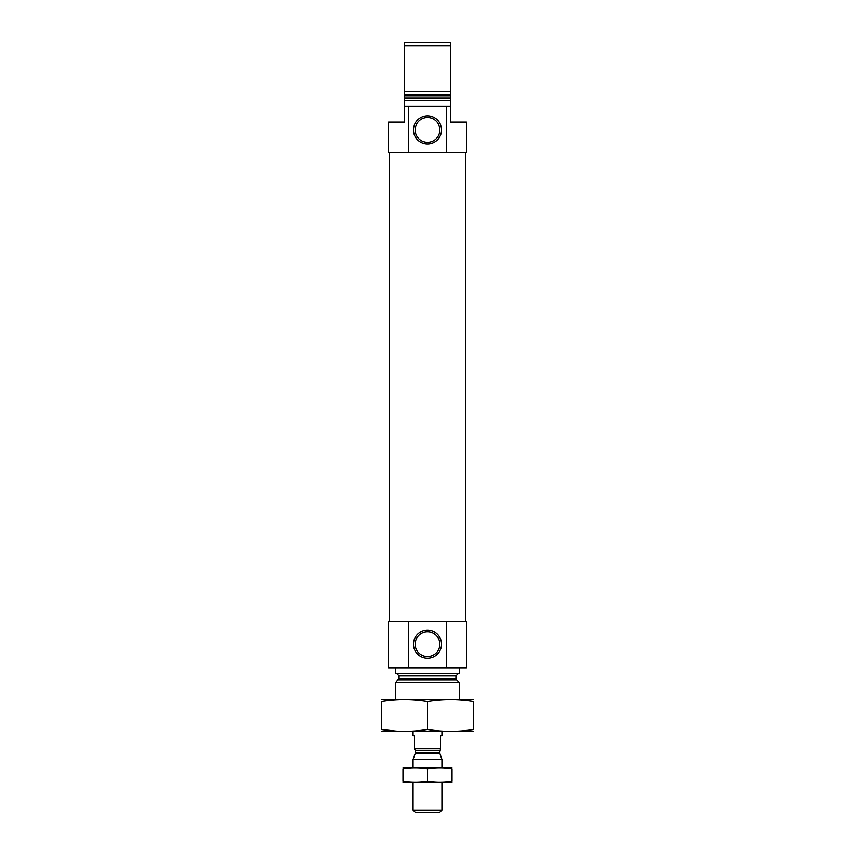 <?xml version="1.0" encoding="UTF-8"?>
<svg xmlns="http://www.w3.org/2000/svg" width="855" height="855" viewBox="0 0 855 855"><rect width="100%" height="100%" fill="white"/><g stroke="black" fill="none" stroke-linecap="round" stroke-linejoin="round"><path stroke-width="1.28" d="M439.865 644.2A12.365 12.365 0 0 0 421.312 633.491A12.365 12.365 0 0 0 421.312 654.909A12.365 12.365 0 0 0 439.865 644.2M408.626 106.277L408.626 152.468L388.523 152.468L388.523 122.158L404.404 122.158L404.404 106.277L450.596 106.277L450.596 100.495L404.404 100.495L404.404 91.688L450.596 91.688L450.596 100.495M408.626 152.468L466.477 152.468L466.477 122.158L450.596 122.158L450.596 106.277M446.374 152.468L446.374 106.277M404.404 106.277L404.404 100.495M404.404 45.636L404.404 95.974L450.596 95.974L450.596 45.636L404.404 45.636L404.404 42.75L450.596 42.75L450.596 45.636M395.737 699.636L395.737 682.461L459.263 682.461L459.263 699.636M396.752 673.655L399.061 675.963L399.061 678.186L395.737 682.461M395.737 667.883L395.737 673.655L459.263 673.655L459.263 667.883M408.626 621.681L466.477 621.681L466.477 667.883L388.523 667.883L388.523 621.681L408.626 621.681L408.626 667.883M441.543 644.2A14.043 14.043 0 0 0 420.478 632.037A14.043 14.043 0 0 0 420.478 656.362A14.043 14.043 0 0 0 441.543 644.2M446.374 621.681L446.374 667.883M389.239 621.681L389.239 152.468M441.543 129.949A14.043 14.043 0 0 0 420.478 117.787A14.043 14.043 0 0 0 420.478 142.112A14.043 14.043 0 0 0 441.543 129.949M439.865 129.949A12.365 12.365 0 0 0 421.312 119.24A12.365 12.365 0 0 0 421.312 140.658A12.365 12.365 0 0 0 439.865 129.949M381.298 731.367L473.702 731.367M427.5 729.443L427.5 701.592C442.901 699.069 458.301 699.069 473.702 701.592C473.702 699.08 473.702 699.08 473.702 701.592L473.702 729.443C473.702 731.966 473.702 731.966 473.702 729.443C458.301 731.966 442.901 731.966 427.5 729.443C412.099 731.966 396.699 731.966 381.298 729.443C381.298 731.966 381.298 731.966 381.298 729.443L396.047 731.089M381.298 729.443L381.298 701.592C381.298 699.08 381.298 699.08 381.298 701.592C396.699 699.069 412.099 699.069 427.5 701.592M381.298 699.679L473.702 699.679M413.061 731.399L413.061 735.738L414.504 735.738L414.504 748.724L440.496 748.724L440.496 735.738L441.939 735.738L441.939 731.399M440.496 748.959L439.63 752.753L441.939 759.4L413.061 759.4L413.061 767.982M441.939 810.038L413.061 810.038L415.274 812.25L439.727 812.25L441.939 810.038L441.939 782.411M441.939 767.982L441.939 759.4M452.038 768.014L402.962 768.014M402.962 769.03C402.962 767.694 402.962 767.694 402.962 769.03C411.137 767.694 419.324 767.694 427.5 769.03C435.676 767.694 443.863 767.694 452.038 769.03C452.038 767.694 452.038 767.694 452.038 769.03L452.038 781.363C452.038 782.699 452.038 782.699 452.038 781.363C443.863 782.699 435.676 782.699 427.5 781.363C419.324 782.699 411.137 782.699 402.962 781.363C402.962 782.699 402.962 782.699 402.962 781.363L402.962 769.03M427.5 769.03L427.5 781.363M452.038 782.378L402.962 782.378M404.404 98.186L450.596 98.186M404.404 94.339L450.596 94.339M398.387 679.821L456.613 679.821L459.263 682.461M399.061 678.186L455.939 678.186L456.613 679.821M399.061 675.963L455.939 675.963L458.248 673.655M414.504 748.959L415.37 750.455L439.63 750.455M439.63 752.753L415.37 752.753L415.274 753.341L439.727 753.341M455.939 678.186L455.939 675.963M465.761 621.681L465.761 152.468M413.061 810.038L413.061 782.411M415.274 753.341L413.061 759.4M415.37 752.753L415.37 750.455"/></g></svg>
